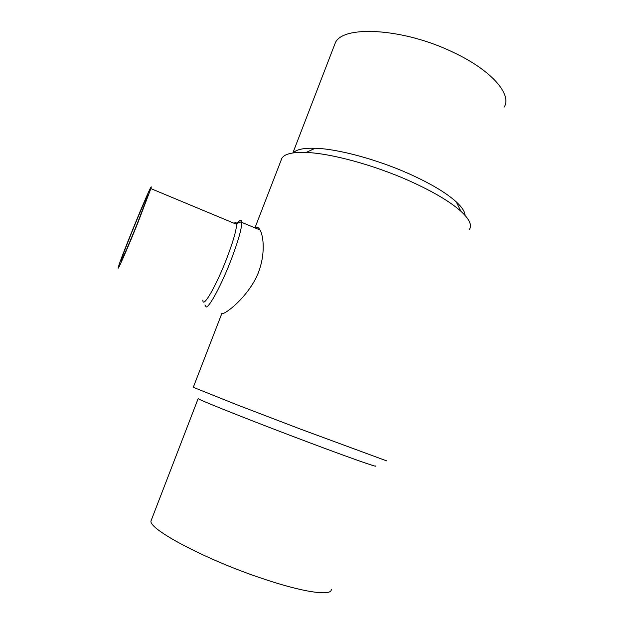 <?xml version="1.0" encoding="UTF-8"?>
<svg xmlns="http://www.w3.org/2000/svg" width="624" height="624" viewBox="0 0 624 624"><rect width="100%" height="100%" fill="white"/><g stroke="black" fill="none" stroke-linecap="round" stroke-linejoin="round"><path stroke-width="0.94" d="M333.918 46.504L335.322 42.853C342.701 24.905 403.689 28.088 453.648 52.525C491.618 70.372 512.047 94.349 504.239 107.016M331.258 589.36C332.21 596.513 302.593 592.387 260.13 577.769C203.72 558.745 148.317 528.887 151.016 520.892L151.632 519.308M137.241 223.727C128.037 246.62 119.324 266.222 121.446 259.444C124.207 249.592 151.554 183.628 147.904 195.71L137.241 223.727M293.202 152.919C296.361 149.464 303.693 147.911 315.221 148.255C337.709 148.886 376.678 159.284 408.985 173.753C430.412 183.409 446.137 192.754 456.167 201.794C461.971 207.16 464.927 211.684 465.052 215.374M375.508 465.98C378.3 467.821 351.14 458.32 309.855 442.806C258.632 423.602 203.869 401.934 198.986 399.103L198.159 398.619L151.016 520.892M137.849 222.83L150.868 188.596C155.251 174.018 121.914 254.459 118.513 266.557C115.9 274.872 126.516 251.004 137.849 222.83M280.956 160.633L281.986 157.989L283.546 156.343C287.305 153.34 294.817 152.045 306.088 152.459C330.486 153.278 373.464 164.837 409.102 180.742C432.728 191.357 450.005 201.536 460.925 211.279C469.318 219.047 472.173 225.022 469.498 229.219M386.701 460.894L299.692 428.813L237.448 404.984L193.284 387.309M202.87 300.082C202.652 309.169 215.81 286.837 226.512 259.03C233.119 241.691 236.465 230.108 236.551 224.297L236.488 223.665C236.246 222.183 235.459 222.058 234.14 223.291M255.302 228.025L256.058 227.432C257.377 226.762 258.695 227.612 260.013 229.991C264.397 237.502 265.723 260.988 254.358 281.057C243.134 300.752 226.114 313.1 222.752 313.576M204.945 304.972L206.185 307.008C209.485 307.156 221.543 284.692 230.95 260.27C238.142 241.348 241.745 228.712 241.761 222.37L241.675 221.629C241.223 219.453 239.71 220.054 237.128 223.415M312.523 148.192L311.914 149.776M121.446 259.444L121.891 259.623M335.322 42.853L292.867 152.966M315.221 148.255L306.088 152.459M456.167 201.794L460.925 211.279M150.868 188.596L236.551 224.297M281.986 157.989L254.951 227.877M221.996 313.084L193.253 387.41M236.488 223.665L241.675 221.629M241.761 222.37L260.013 229.991"/></g></svg>

